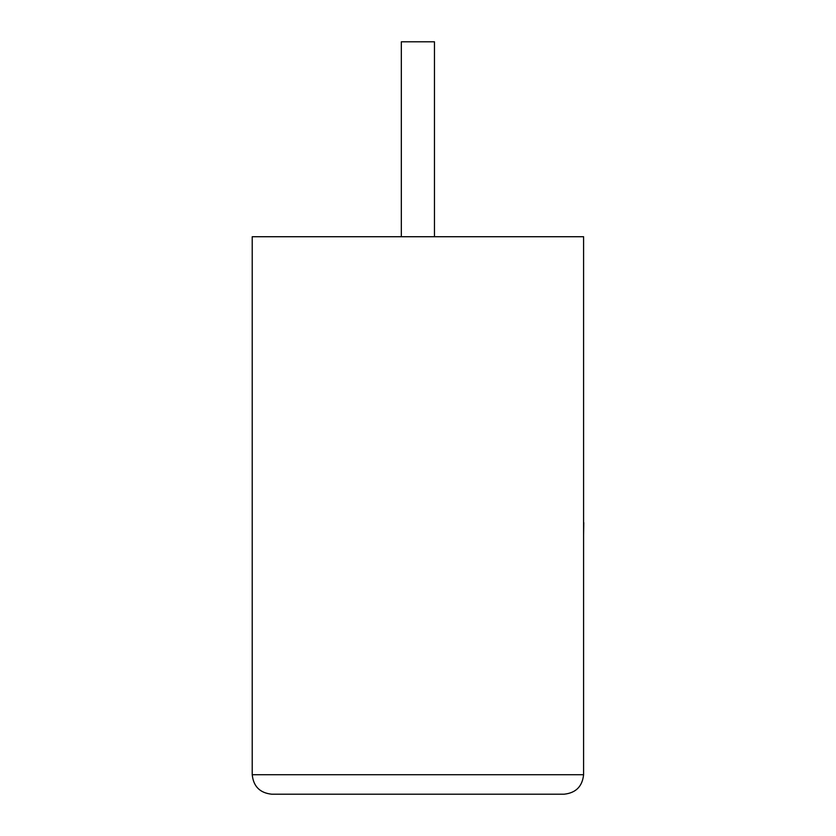 <?xml version="1.0" encoding="UTF-8"?>
<svg xmlns="http://www.w3.org/2000/svg" width="836" height="836" viewBox="0 0 836 836"><rect width="100%" height="100%" fill="white"/><g stroke="black" fill="none" stroke-linecap="round" stroke-linejoin="round"><path stroke-width="1.25" d="M434.469 236.724L434.469 41.8L401.332 41.8L401.332 236.724M583.591 236.724L252.221 236.724L252.221 774.711C253.454 786.467 259.954 792.956 271.71 794.2L564.091 794.2C575.847 792.956 582.347 786.467 583.591 774.711L583.591 236.724M564.091 794.2C575.847 792.956 582.347 786.467 583.591 774.711L252.221 774.711C253.454 786.467 259.954 792.956 271.71 794.2M583.591 522.615L583.591 470.469M583.779 522.615L583.591 535.103"/></g></svg>
